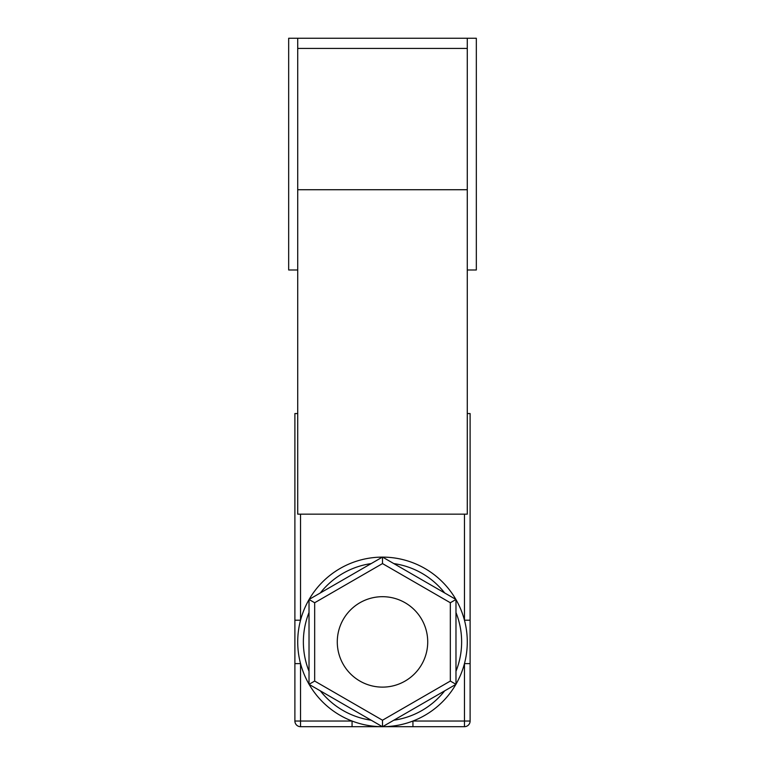 <?xml version="1.0" encoding="UTF-8"?>
<svg xmlns="http://www.w3.org/2000/svg" width="765" height="765" viewBox="0 0 765 765"><rect width="100%" height="100%" fill="white"/><g stroke="black" fill="none" stroke-linecap="round" stroke-linejoin="round"><path stroke-width="1.15" d="M297.719 269.988L288.673 269.988L288.673 38.25L476.327 38.25L476.327 269.988L467.281 269.988M297.719 38.25L297.719 48.425L467.281 48.425L467.281 38.25M297.719 48.425L297.719 514.166L467.281 514.166L467.281 189.73L297.719 189.73M467.281 48.425L467.281 189.73M467.281 641.902A84.781 84.781 0 0 0 455.978 599.607A84.781 84.781 0 0 1 455.978 684.197M455.873 684.388A84.781 84.781 0 0 1 382.605 726.683M382.395 726.683A84.781 84.781 0 0 1 309.127 684.388M309.022 684.197A84.781 84.781 0 0 1 309.022 599.607A84.781 84.781 0 0 0 297.719 641.902M427.721 641.902A45.221 45.221 0 0 0 382.5 596.69A45.221 45.221 0 0 0 337.279 641.902A45.221 45.221 0 0 0 382.5 687.123A45.221 45.221 0 0 0 427.721 641.902M467.281 413.559L470.112 413.559L470.112 721.032A5.651 5.651 0 0 1 464.46 726.683L300.54 726.683A5.651 5.651 0 0 1 294.888 721.032L294.888 413.559L297.719 413.559M309.022 599.483L382.5 557.054L455.978 599.483L455.978 684.331L382.5 726.75L309.022 684.331L309.022 599.483L314.673 602.744L314.673 681.06L309.022 684.331M470.112 620.195L464.46 620.195L464.46 514.166M470.112 721.032L412.937 721.032L412.937 726.683M470.112 663.609L464.46 663.609L464.46 726.683M300.54 514.166L300.54 620.195L294.888 620.195M352.063 726.683L352.063 721.032L300.54 721.032L300.54 663.609L294.888 663.609M455.978 599.483L450.327 602.744L382.5 563.585L382.5 557.054M455.978 684.331L450.327 681.06L450.327 602.744M382.5 726.75L382.5 720.219L450.327 681.06M309.127 599.416A84.781 84.781 0 0 1 382.395 557.121A84.781 84.781 0 0 0 309.127 599.416M382.605 557.121A84.781 84.781 0 0 1 455.873 599.416A84.781 84.781 0 0 0 382.605 557.121M309.022 612.535A79.13 79.13 0 0 0 309.022 671.278M320.325 690.852A79.13 79.13 0 0 0 371.197 720.219M393.803 720.219A79.13 79.13 0 0 0 444.675 690.852M455.978 671.278A79.13 79.13 0 0 0 455.978 612.535M444.675 592.952A79.13 79.13 0 0 0 393.803 563.585M371.197 563.585A79.13 79.13 0 0 0 320.325 592.952M314.673 681.06L382.5 720.219M382.5 563.585L314.673 602.744M294.888 721.032A5.651 5.651 0 0 0 300.54 726.683L300.54 721.032L294.888 721.032"/></g></svg>
